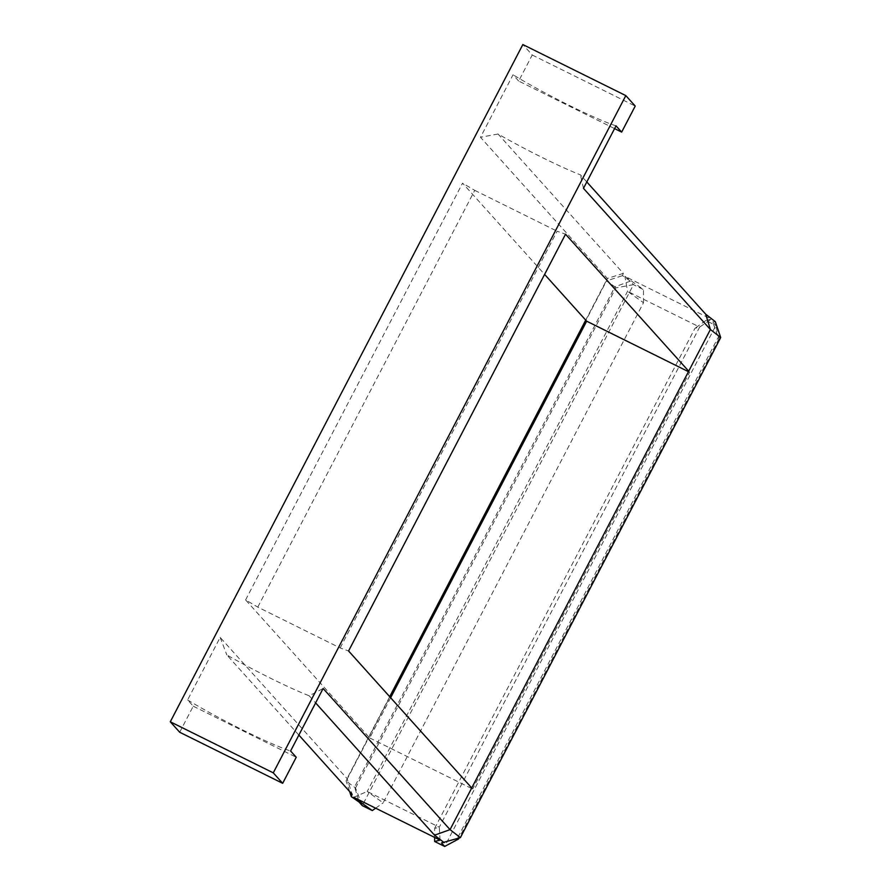 <?xml version="1.0" encoding="UTF-8"?>
<svg xmlns="http://www.w3.org/2000/svg" width="891" height="891" viewBox="0 0 891 891"><rect width="100%" height="100%" fill="white"/><g stroke="black" fill="none" stroke-linecap="round" stroke-linejoin="round"><path stroke-width="0.67" stroke-dasharray="4.46 3.34" d="M390.626 697.742L369.698 737.948L245.604 599.921L257.789 607.116L340.173 647.957L348.581 650.976M245.604 599.921L462.563 183.156L544.613 274.417M257.789 607.116L474.736 190.351L462.563 183.156M389.69 696.695L347.067 778.578L346.142 781.017L349.606 791.509M179.692 732.246L193.247 706.195L187.611 699.925L220.155 637.41L347.067 778.578L352.145 794.327M614.578 128.605L518.673 81.059L532.239 55.008L522.839 44.55M518.673 81.059L513.038 74.777L480.494 137.292L607.406 278.46L585.71 320.136M340.173 647.957L557.12 231.203L565.54 234.21M474.736 190.351L557.12 231.203M586.801 181.953L580.42 174.859A76.637 6.582 27.5 0 1 498.036 134.006L623.332 273.37L622.475 275.642L630.327 281.144L633.479 284.652L643.491 289.62L624.903 276.344L711.274 319.167L705.839 320.526L715.852 325.493L712.7 321.985L718.848 338.925L715.852 325.493L444.665 846.45M583.471 188.357L580.42 174.859M298.875 735.075L226.849 654.963A76.637 6.582 -152.5 0 0 309.233 695.815L323.132 688.476M309.233 695.815L315.614 702.91M718.848 338.925L459.021 838.063M457.929 838.398L441.513 842.942M720.708 337.533L717.912 337.878L457.562 837.997L460.369 837.651M712.7 321.985L715.306 321.662M498.036 134.006L480.494 137.292M623.332 273.37L607.406 278.46L606.493 280.899L622.475 275.642M630.327 281.144L614.935 286.824L606.493 280.899L346.142 781.017L355.531 787.989L362.281 805.609L633.479 284.652L615.87 287.871L614.935 286.824L354.585 786.942L359.129 802.1M355.531 787.989L615.87 287.871M220.155 637.41L226.849 654.963M440.076 840.124L439.296 827.204L434.641 828.374L434.641 837.429M353.705 797.3L367.215 791.464L439.296 827.204L699.647 327.086L627.554 291.346L643.491 302.728L383.152 802.847L367.215 791.464L627.554 291.346L624.903 276.344M375.657 808.182L383.152 802.847M434.641 828.374L694.991 328.256L699.647 327.086L711.274 319.167M643.491 302.728L643.491 289.62M705.839 320.526L694.991 328.256M688.698 371.191L689.634 372.238L472.675 789.003L471.74 787.956M616.015 125.843A76.637 6.582 27.5 0 1 513.038 74.777M187.611 699.925A76.637 6.582 -152.5 0 0 290.589 750.979M193.247 706.195L296.224 757.261M688.453 371.658L689.634 372.238M369.698 737.948L472.675 789.003M532.239 55.008L635.216 106.062"/><path stroke-width="1.34" d="M544.613 274.417L586.657 321.183L390.626 697.742M282.67 783.312L179.692 732.246L170.292 721.788L273.27 772.853L282.67 783.312L296.224 757.261L290.589 750.979L323.132 688.476L450.044 829.632L710.394 329.514L705.717 314.222L586.801 181.953M705.717 314.222L715.306 321.662L720.708 337.533L710.394 329.514L583.471 188.357L616.015 125.843L621.662 132.113L635.216 106.062L625.816 95.604L522.839 44.55L170.292 721.788M688.698 371.191L565.54 234.21L348.581 650.976L471.74 787.956M315.614 702.91L434.53 835.179L450.044 829.632L460.369 837.651L441.513 842.942L444.665 846.45L458.509 839.044L457.929 838.398M459.021 838.063L458.509 839.044M434.53 835.179L444.119 842.619M349.606 791.509L351.288 796.599L352.145 794.327L298.875 735.075M434.641 837.429L434.641 841.483L440.076 840.124L353.705 797.3L372.304 810.576L362.281 805.609L359.129 802.1L351.288 796.599M389.69 696.695L585.71 320.136M372.304 810.576L375.657 808.182M460.369 837.651L720.708 337.533M625.816 95.604L273.27 772.853M434.641 841.483L444.665 846.45M621.662 132.113L614.578 128.605M586.657 321.183L688.453 371.658"/></g></svg>
